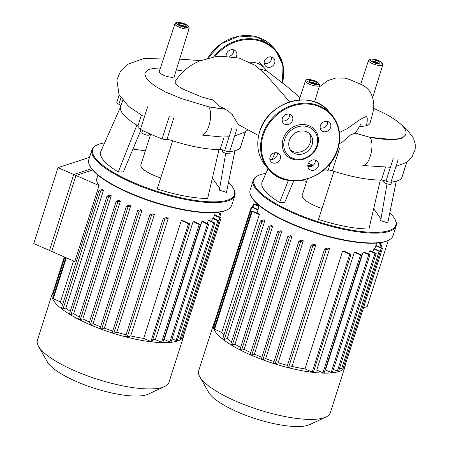 <?xml version="1.0" encoding="UTF-8"?>
<svg xmlns="http://www.w3.org/2000/svg" width="449" height="449" viewBox="0 0 449 449"><rect width="100%" height="100%" fill="white"/><g stroke="black" fill="none" stroke-linecap="round" stroke-linejoin="round"><path stroke-width="0.67" d="M388.295 240.367L367.159 306.6L363.488 307.789M33.776 243.577L58.011 167.629L75.96 175.48L51.725 251.429L33.776 243.577M89.519 157.391L58.011 167.629M92.69 170.048L75.96 175.48M159.199 71.7A7.908 2.161 17.7 0 0 159.586 72.76A7.908 2.161 17.7 0 0 167.673 76.627A7.908 2.161 17.7 0 0 174.268 76.51L189.164 28.326A7.453 2.037 -162.3 0 1 184.404 28.764A7.453 2.037 -162.3 0 1 175.334 24.79A7.453 2.037 -162.3 0 1 174.964 23.797L159.199 71.7M359.133 126.944L366.435 125.703L368.461 124.923L370.01 123.441C372.412 113.137 376.863 105.313 370.504 92.578C368.163 88.88 364.975 86.135 360.94 84.333L349.619 79.524L345.045 78.126L336.071 77.93L327.826 80.646L319.138 87.055M339.147 143.854L342.25 142.131L350.691 134.812L355.159 133.145C357.297 130.429 360.839 123.913 360.861 124.373M405.845 134.038L405.531 135.037L402.091 138.236L394.542 139.751L369.92 137.304A56.288 15.384 17.7 0 0 405.845 134.038A56.288 15.384 17.7 0 0 373.495 108.377M362.848 165.529A14.862 5.854 100.7 0 0 370.857 154.147A14.862 5.854 100.7 0 0 369.92 137.304L355.153 133.145M258.972 61.721L264.584 68.192A21.552 18.914 139 0 1 266.482 70.863L260.128 69.051M289.678 101.906L265.819 74.562L255.133 65.33L239.216 58.078L220.756 56.181L214.414 56.933L199.143 61.159L193.497 63.926C185.712 68.607 179.606 74.455 175.189 81.482L175.205 83.166L175.907 84.193L178.534 86.455L183.411 89.272L201.399 96.872L211.372 99.7M218.483 105.156L220.358 106.84L224.994 108.871L224.915 109.174L228.356 111.038L232.273 114.63L237.6 123.413L239.216 125.086M224.915 109.174L208.605 106.806L181.559 98.617L165.642 92.051L155.236 86.225L149.22 81.499L147.221 79.344L146.228 77.98L144.842 74.281L144.948 73.103L147.934 69.881L149.775 69.163L156.022 68.164L160.377 68.108M176.294 69.949L183.804 71.133M264.584 68.192A21.552 18.914 139 0 0 249.902 62.254M229.108 136.76L222.603 137.04L201.534 135.037A14.862 5.854 100.7 0 0 209.543 123.649A14.862 5.854 100.7 0 0 208.605 106.806A56.288 15.384 17.7 0 0 224.994 108.871M160.714 177.978A23.814 6.511 -162.3 0 1 140.891 164.828L150.656 134.229M97.36 144.864L96.653 145.195A75.017 20.502 17.7 0 0 91.938 149.803A75.017 20.502 17.7 0 0 186.986 199.771A75.017 20.502 17.7 0 0 234.872 195.422A75.017 20.502 17.7 0 0 233.699 188.928L233.312 188.254A74.422 20.34 -162.3 0 1 186.975 199.014A74.422 20.34 -162.3 0 1 112.256 171.759A74.422 20.34 -162.3 0 1 97.36 144.864A74.422 20.34 -162.3 0 1 104.634 142.872M234.872 195.422L231.74 205.238A75.017 20.502 -162.3 0 1 227.02 209.851A75.017 20.502 -162.3 0 1 183.854 209.593A75.017 20.502 -162.3 0 1 89.98 166.113A75.017 20.502 -162.3 0 1 88.801 159.625L91.938 149.803M89.98 166.113L90.361 166.792A74.422 20.34 17.7 0 0 183.489 209.924A74.422 20.34 17.7 0 0 226.318 210.177L227.02 209.851M142.552 130.451L141.895 132.511A3.873 1.055 17.7 0 0 146.801 135.087A3.873 1.055 17.7 0 0 149.27 134.863L149.618 133.774M222.693 149.938L222.322 151.105A3.873 1.055 17.7 0 0 222.513 151.622A3.873 1.055 17.7 0 0 226.464 153.513A3.873 1.055 17.7 0 0 229.697 153.457L230.303 151.554M228.547 182.417A74.422 20.34 -162.3 0 1 233.312 188.254M234.99 150.656L226.453 192.402L219.37 190.112L225.712 153.3M219.662 188.445L212.371 178.101M145.347 150.87L132.983 149.051M141.093 129.716L123.368 171.967L118.267 171.95C104.976 163.806 99.122 157.066 100.705 151.728L120.719 106.615M219 149.562L207.629 198.52C193.401 198.323 176.586 195.147 157.184 188.984L172.641 140.801A60.727 16.602 17.7 0 0 219 149.562A60.727 16.602 17.7 0 0 220.1 149.556A4.468 1.218 -162.3 0 1 224.691 150.6A4.468 1.218 17.7 0 0 229.652 151.627L236.825 129.149M118.267 171.95L136.878 125.148A60.727 16.602 17.7 0 0 137.978 125.799A4.468 1.218 -162.3 0 1 139.061 126.64M122.723 100.346L120.663 106.789A60.727 16.602 17.7 0 0 136.878 125.148M169.267 116.375L162.095 138.859A4.468 1.218 17.7 0 0 166.871 139.673A4.468 1.218 -162.3 0 1 171.097 140.296A60.727 16.602 17.7 0 0 172.641 140.801M162.095 138.859A66.682 18.224 -162.3 0 1 140.414 129.368L147.592 106.89M138.713 127.735A4.468 1.218 17.7 0 0 140.414 129.368M119.198 94.879L116.774 102.467A4.468 1.218 17.7 0 0 118.856 104.286A4.468 1.218 -162.3 0 1 120.944 105.908M245.395 131.737L240.136 148.221A4.468 1.218 17.7 0 0 240.266 148.041L245.485 131.68M240.136 148.221A66.682 18.224 -162.3 0 1 229.652 151.627M226.453 192.402L234.928 150.673M297.019 154.243A12.623 11.079 -41 0 1 291.182 150.954A12.623 11.079 -41 0 1 290.935 137.169A12.623 11.079 -41 0 1 304.405 131.114A12.623 11.079 -41 0 1 310.242 134.403A12.623 11.079 -41 0 1 310.489 148.192A12.623 11.079 -41 0 1 297.019 154.243M309.226 133.392A12.623 11.079 -41 0 1 308.149 146.694A12.623 11.079 -41 0 1 295.15 152.088A12.623 11.079 -41 0 1 290.323 149.809M305.909 124.788A19.054 16.72 -41 0 1 317.544 145.498A19.054 16.72 -41 0 1 294.769 159.709A19.054 16.72 -41 0 1 283.134 138.994A19.054 16.72 -41 0 1 305.909 124.788M305.937 126.309A17.859 15.676 -41 0 1 316.842 145.729A17.859 15.676 -41 0 1 295.487 159.047A17.859 15.676 -41 0 1 284.582 139.628A17.859 15.676 -41 0 1 305.937 126.309M269.855 159.344A5.657 4.961 139 0 0 277.1 155.247A5.657 4.961 139 0 0 277.308 152.879M270.062 156.976A5.657 4.961 -41 0 1 274.266 152.901A5.657 4.961 -41 0 1 279.441 154.237A5.657 4.961 -41 0 1 280.277 158.907A5.657 4.961 -41 0 1 276.073 162.981A5.657 4.961 -41 0 1 270.899 161.651A5.657 4.961 -41 0 1 270.062 156.976M282.168 120.764A5.657 4.961 139 0 0 282.646 120.882A5.657 4.961 139 0 0 289.616 114.299M289.139 114.181A5.657 4.961 -41 0 1 291.755 115.657A5.657 4.961 -41 0 1 291.867 121.831A5.657 4.961 -41 0 1 285.828 124.547A5.657 4.961 -41 0 1 283.212 123.071A5.657 4.961 -41 0 1 283.1 116.892A5.657 4.961 -41 0 1 289.139 114.181M320.188 127.954A5.657 4.961 139 0 0 327.433 123.851A5.657 4.961 139 0 0 327.641 121.483M330.616 127.516A5.657 4.961 -41 0 1 326.406 131.591A5.657 4.961 -41 0 1 321.237 130.261A5.657 4.961 -41 0 1 320.395 125.585A5.657 4.961 -41 0 1 324.605 121.511A5.657 4.961 -41 0 1 329.779 122.841A5.657 4.961 -41 0 1 330.616 127.516M307.879 166.534A5.657 4.961 139 0 0 308.356 166.652A5.657 4.961 139 0 0 315.327 160.063M311.539 170.317A5.657 4.961 -41 0 1 308.923 168.841A5.657 4.961 -41 0 1 308.811 162.661A5.657 4.961 -41 0 1 314.85 159.951A5.657 4.961 -41 0 1 317.465 161.421A5.657 4.961 -41 0 1 317.572 167.6A5.657 4.961 -41 0 1 311.539 170.317M235.961 57.292A5.657 4.961 139 0 0 235.798 51.203A5.657 4.961 139 0 0 233.177 49.727A5.657 4.961 139 0 0 226.184 56.108M274.653 63.062A5.657 4.961 139 0 0 273.817 58.387A5.657 4.961 139 0 0 268.642 57.057A5.657 4.961 139 0 0 264.439 61.131A5.657 4.961 139 0 0 265.275 65.807A5.657 4.961 139 0 0 270.45 67.137A5.657 4.961 139 0 0 274.653 63.062M271.684 57.029A5.657 4.961 -41 0 1 271.477 59.397A5.657 4.961 -41 0 1 264.231 63.5M233.66 49.845A5.657 4.961 -41 0 1 229.226 56.288M322.028 208.476A23.814 6.511 -162.3 0 1 302.205 195.321L307.397 179.056M258.675 175.363L257.967 175.688A75.017 20.502 17.7 0 0 253.253 180.296A75.017 20.502 17.7 0 0 348.301 230.27A75.017 20.502 17.7 0 0 396.186 225.914A75.017 20.502 17.7 0 0 395.013 219.426L394.632 218.747A74.422 20.34 -162.3 0 1 348.289 229.506A74.422 20.34 -162.3 0 1 273.57 202.258A74.422 20.34 -162.3 0 1 258.675 175.363A74.422 20.34 -162.3 0 1 265.948 173.365M396.186 225.914L393.055 235.736A75.017 20.502 -162.3 0 1 388.334 240.344A75.017 20.502 -162.3 0 1 345.169 240.092A75.017 20.502 -162.3 0 1 251.294 196.611A75.017 20.502 -162.3 0 1 250.121 190.118L253.253 180.296M251.294 196.611L251.676 197.285A74.422 20.34 17.7 0 0 344.804 240.417A74.422 20.34 17.7 0 0 387.633 240.675L388.334 240.344M307.834 165.524A3.873 1.055 17.7 0 0 308.115 165.58A3.873 1.055 17.7 0 0 310.585 165.355L310.933 164.267M384.007 180.436L383.637 181.604A3.873 1.055 17.7 0 0 383.828 182.114A3.873 1.055 17.7 0 0 387.779 184.011A3.873 1.055 17.7 0 0 391.012 183.955L391.618 182.047M389.861 212.916A74.422 20.34 -162.3 0 1 394.632 218.747M396.304 181.149L387.768 222.9L380.685 220.611L387.027 183.793M380.976 218.938L373.686 208.6M306.661 181.368L301.33 180.442M293.73 180.896L284.683 202.46L279.581 202.448C266.291 194.299 260.437 187.559 262.02 182.221L268.053 168.628M380.314 180.06L368.949 229.018C354.721 228.816 337.901 225.639 318.498 219.477L333.955 171.293A60.727 16.602 17.7 0 0 380.314 180.06A60.727 16.602 17.7 0 0 381.414 180.055A4.468 1.218 -162.3 0 1 386.005 181.099A4.468 1.218 17.7 0 0 390.967 182.12L398.14 159.642M279.581 202.448L288.376 180.33M272.105 159.49L275.108 152.722M324.251 169.638A4.468 1.218 17.7 0 0 328.185 170.165A4.468 1.218 -162.3 0 1 332.412 170.788A60.727 16.602 17.7 0 0 333.955 171.293M313.211 165.266A66.682 18.224 -162.3 0 1 308.508 163.167M406.71 162.235L401.451 178.713A4.468 1.218 17.7 0 0 401.58 178.534L406.8 162.173M401.451 178.713A66.682 18.224 -162.3 0 1 390.967 182.12M387.768 222.9L396.243 181.166M184 334.241A69.067 18.875 -162.3 0 1 183.753 336.009A69.067 18.875 -162.3 0 1 177.417 341.032A69.067 18.875 -162.3 0 1 100.424 328.904A69.067 18.875 -162.3 0 1 52.163 294.016A69.067 18.875 -162.3 0 1 52.988 292.428M183.753 336.009L168.987 382.279A69.067 18.875 -162.3 0 1 164.643 386.522A69.067 18.875 -162.3 0 1 162.65 387.302A69.067 18.875 -162.3 0 1 94.98 378.462A69.067 18.875 -162.3 0 1 38.479 346.258A69.067 18.875 -162.3 0 1 37.396 340.28L52.163 294.016M38.479 346.258L47.381 361.922A55.249 15.103 17.7 0 0 92.584 387.683A55.249 15.103 17.7 0 0 146.716 394.755A55.249 15.103 17.7 0 0 148.316 394.132L164.643 386.522M97.921 175.11L96.866 178.427A61.62 16.843 17.7 0 0 99.055 185.589L74.815 261.537L49.497 250.458L73.731 174.509L99.055 185.589M62.54 304.759A61.62 16.843 -162.3 0 1 60.424 301.958L73.507 260.964M103.528 190.174A61.62 16.843 -162.3 0 1 102.557 189.321L98.999 190.516L100.621 191.122L103.528 190.174L65.919 308.025L63.012 308.974L61.474 308.3M70.229 311.353A61.62 16.843 -162.3 0 1 65.919 308.025M111.296 195.815A61.62 16.843 -162.3 0 1 110.089 195.034L107.019 196.073L108.641 196.679L111.296 195.815L73.687 313.666L71.026 314.53L69.488 313.857M79.299 316.977A61.62 16.843 -162.3 0 1 73.687 313.666M120.433 201.006A61.62 16.843 -162.3 0 1 119.047 200.282L116.235 201.236L117.857 201.842L120.433 201.006L82.824 318.857L80.242 319.694L78.704 319.02M89.441 322.068A61.62 16.843 -162.3 0 1 82.824 318.857M130.687 205.838A61.62 16.843 -162.3 0 1 129.149 205.165L126.461 206.074L128.077 206.686L130.687 205.838L93.072 323.684L90.468 324.532L88.93 323.858M100.576 326.749A61.62 16.843 -162.3 0 1 93.072 323.684M141.991 210.323A61.62 16.843 -162.3 0 1 140.301 209.7L137.641 210.603L139.257 211.21L141.991 210.323L104.381 328.174L101.648 329.061L100.11 328.387M112.738 331.025A61.62 16.843 -162.3 0 1 104.381 328.174M154.434 214.442A61.62 16.843 -162.3 0 1 152.57 213.876L149.826 214.802L151.448 215.413L154.434 214.442L116.824 332.294L113.838 333.265L112.301 332.591M126.118 334.847A61.62 16.843 -162.3 0 1 116.824 332.294M168.308 218.096A61.62 16.843 -162.3 0 1 166.209 217.602L163.217 218.612L164.834 219.224L168.308 218.096L130.698 335.942L127.224 337.076L125.686 336.402M143.697 338.4L150.881 341.543L152.104 341.695L189.714 223.843L183.22 220.818A61.62 16.843 -162.3 0 1 181.306 220.549L143.697 338.4A61.62 16.843 -162.3 0 1 130.698 335.942M155.427 339.59L161.606 342.29L162.83 342.441L200.439 224.595L194.462 221.795A61.62 16.843 -162.3 0 1 193.042 221.739L155.427 339.59A61.62 16.843 -162.3 0 1 152.823 339.433M164.205 339.483L169.857 341.953L171.075 342.104L208.69 224.253L202.875 221.531A61.62 16.843 -162.3 0 1 201.814 221.632L164.205 339.483A61.62 16.843 -162.3 0 1 163.762 339.517M172.074 338.978L177.243 340.858L214.852 223.007L208.987 220.257A61.62 16.843 -162.3 0 1 208.617 220.38A61.62 16.843 -162.3 0 1 208.241 220.498L207.298 223.462M91.613 168.695L73.731 174.509M53.813 295.122L52.387 294.314L64.314 256.94M212.484 218.41L217.816 220.74L219.039 220.891L212.91 218.029A61.62 16.843 -162.3 0 1 212.484 218.41L211.541 221.374M216.889 212.444L220.768 213.752L217.922 212.326M214.459 215.324L219.92 217.714L221.144 217.866L214.616 214.824M214.852 223.007L213.629 222.856L208.241 220.498M208.69 224.253L207.466 224.107L201.814 221.632M200.439 224.595L199.216 224.444L193.042 221.739M189.714 223.843L188.49 223.697L181.306 220.549M221.144 217.866L183.529 335.717L182.429 335.611M219.039 220.891L181.43 338.742L178.236 337.732M60.424 301.958L52.758 298.422L65.79 257.586M345.315 364.734A69.067 18.875 -162.3 0 1 345.068 366.507A69.067 18.875 -162.3 0 1 250.52 354.85A69.067 18.875 -162.3 0 1 213.477 324.509A69.067 18.875 -162.3 0 1 214.302 322.921M345.068 366.507L330.301 412.771A69.067 18.875 -162.3 0 1 325.963 417.02A69.067 18.875 -162.3 0 1 235.753 401.12A69.067 18.875 -162.3 0 1 199.794 376.756A69.067 18.875 -162.3 0 1 198.711 370.779L213.477 324.509M199.794 376.756L208.695 392.415A55.249 15.103 17.7 0 0 237.465 411.907A55.249 15.103 17.7 0 0 309.63 424.625L325.963 417.02M257.967 210.053A61.62 16.843 -162.3 0 1 258.035 209.515L252.534 207.107L251.311 206.955L257.967 210.053L257.019 213.017M259.348 214.605A61.62 16.843 -162.3 0 1 258.921 213.853L252.91 211.221L251.687 211.069L259.348 214.605L221.739 332.456L214.078 328.921L251.687 211.069M223.855 335.257A61.62 16.843 -162.3 0 1 221.739 332.456M264.843 220.672A61.62 16.843 -162.3 0 1 263.872 219.814L260.313 221.009L261.935 221.615L264.843 220.672L227.233 338.524L224.326 339.466L222.788 338.793M231.544 341.852A61.62 16.843 -162.3 0 1 227.233 338.524M272.61 226.307A61.62 16.843 -162.3 0 1 271.404 225.527L268.334 226.565L269.956 227.172L272.61 226.307L235.001 344.159L232.341 345.023L230.803 344.349M240.613 347.47A61.62 16.843 -162.3 0 1 235.001 344.159M281.748 231.499A61.62 16.843 -162.3 0 1 280.361 230.78L277.549 231.729L279.171 232.341L281.748 231.499L244.138 349.35L241.562 350.192L240.024 349.518M250.755 352.566A61.62 16.843 -162.3 0 1 244.138 349.35M291.227 235.994A61.62 16.843 -162.3 0 1 290.464 235.658L287.775 236.572L289.392 237.179L292.002 236.331A61.62 16.843 -162.3 0 1 291.227 235.994M380.516 243.38L380.763 242.606M261.89 357.241A61.62 16.843 -162.3 0 1 254.387 354.182L292.002 236.331M303.305 240.821A61.62 16.843 -162.3 0 1 301.616 240.193L298.955 241.096L300.572 241.708L303.305 240.821L265.696 358.667L262.962 359.554L261.425 358.886M274.053 361.524A61.62 16.843 -162.3 0 1 265.696 358.667M315.748 244.935A61.62 16.843 -162.3 0 1 313.885 244.368L311.146 245.3L312.762 245.906L315.748 244.935L278.139 362.786L275.153 363.757L273.615 363.084M287.433 365.346A61.62 16.843 -162.3 0 1 278.139 362.786M329.622 248.589A61.62 16.843 -162.3 0 1 327.523 248.101L324.532 249.111L326.148 249.717L329.622 248.589L292.013 366.44L288.539 367.568L287.001 366.895M305.011 368.898L312.195 372.041L313.419 372.193L351.028 254.342L344.535 251.317A61.62 16.843 -162.3 0 1 342.621 251.047L305.011 368.898A61.62 16.843 -162.3 0 1 292.013 366.44M316.741 370.083L322.921 372.788L324.144 372.939L361.754 255.088L355.776 252.287A61.62 16.843 -162.3 0 1 354.356 252.231L316.741 370.083A61.62 16.843 -162.3 0 1 314.137 369.925M325.519 369.976L331.171 372.451L332.389 372.603L370.004 254.751L364.19 252.024A61.62 16.843 -162.3 0 1 363.129 252.13L325.519 369.976A61.62 16.843 -162.3 0 1 325.076 370.015M333.388 369.476L338.557 371.351L376.167 253.5L370.302 250.75A61.62 16.843 -162.3 0 1 369.555 250.991L368.612 253.96M373.798 248.903L379.13 251.238L380.354 251.384L374.225 248.522A61.62 16.843 -162.3 0 1 373.798 248.903L372.855 251.867M378.204 242.937L382.082 244.25L379.237 242.819M375.774 245.816L381.235 248.207L382.458 248.359L375.931 245.322M380.354 251.384L342.744 369.235L339.556 368.225M376.167 253.5L374.943 253.348L369.555 250.991M370.004 254.751L368.781 254.6L363.129 252.13M361.754 255.088L360.53 254.937L354.356 252.231M351.028 254.342L349.805 254.19L342.621 251.047M259.101 206.035L254.639 204.082L253.416 203.93L258.944 206.534M382.458 248.359L344.849 366.21L343.743 366.109M254.387 354.182L251.782 355.03L250.245 354.356M215.127 325.615L213.702 324.807L251.311 206.955M368.545 60.391C370.346 58.931 367.725 58.926 373.894 59.229C379.259 60.2 382.211 62.091 382.744 64.92A7.453 2.037 -162.3 0 1 377.985 65.358A7.453 2.037 -162.3 0 1 368.91 61.384A7.453 2.037 -162.3 0 1 368.545 60.391L360.699 84.227M377.957 63.842A6.264 1.712 17.7 0 0 381.644 62.647A6.264 1.712 17.7 0 0 374.017 59.307A6.264 1.712 17.7 0 0 370.33 60.508A6.264 1.712 17.7 0 0 377.957 63.842M379.753 62.288A4.17 1.139 -162.3 0 1 377.295 63.085A4.17 1.139 -162.3 0 1 372.221 60.868A4.17 1.139 -162.3 0 1 374.679 60.071A4.17 1.139 -162.3 0 1 379.753 62.288M378.299 63.146A2.975 0.814 17.7 0 0 374.702 61.592A2.975 0.814 17.7 0 0 373.198 61.513M314.541 101.912L319.643 85.428A7.453 2.037 -162.3 0 1 314.884 85.86A7.453 2.037 -162.3 0 1 305.808 81.892A7.453 2.037 -162.3 0 1 305.443 80.893L299.141 100.037M314.856 84.35A6.264 1.712 17.7 0 0 318.543 83.149A6.264 1.712 17.7 0 0 310.916 79.815A6.264 1.712 17.7 0 0 307.228 81.011A6.264 1.712 17.7 0 0 314.856 84.35M316.652 82.796A4.17 1.139 -162.3 0 1 314.193 83.593A4.17 1.139 -162.3 0 1 309.12 81.37A4.17 1.139 -162.3 0 1 311.572 80.573A4.17 1.139 -162.3 0 1 316.652 82.796M315.198 83.649A2.975 0.814 17.7 0 0 311.6 82.094A2.975 0.814 17.7 0 0 310.096 82.021M184.376 27.249A6.264 1.712 17.7 0 0 188.064 26.053A6.264 1.712 17.7 0 0 180.442 22.714A6.264 1.712 17.7 0 0 176.754 23.915A6.264 1.712 17.7 0 0 184.376 27.249M186.172 25.694A4.17 1.139 -162.3 0 1 183.72 26.491A4.17 1.139 -162.3 0 1 178.646 24.274A4.17 1.139 -162.3 0 1 181.099 23.477A4.17 1.139 -162.3 0 1 186.172 25.694M184.719 26.553A2.975 0.814 17.7 0 0 181.127 24.998A2.975 0.814 17.7 0 0 179.617 24.919M366.435 125.703L367.231 121.236L367.226 117.868L366.536 116.796L365.424 116.734L360.036 119.602L347.245 128.61L339.461 132.517M120.916 97.843L118.856 104.286M141.373 115.163L137.978 125.799M224.102 137.029L220.1 149.556M224.691 150.6L231.864 128.122M174.044 117.195L166.871 139.673M259.702 131.68A41.678 36.571 -41 0 1 309.535 100.604A41.678 36.571 -41 0 1 328.814 111.475C311.331 88.969 267.694 101.749 259.674 131.602C255.812 144.825 257.878 156.331 265.875 166.119A41.678 36.571 -41 0 1 259.702 131.68M287.961 180.223A41.678 36.571 -41 0 1 268.682 169.357A41.678 36.571 -41 0 1 262.513 134.919A41.678 36.571 -41 0 1 312.341 103.842A41.678 36.571 -41 0 1 331.62 114.708A41.678 36.571 -41 0 1 337.794 149.147M263.237 135.233A41.084 36.049 -41 0 1 312.352 104.6A41.084 36.049 -41 0 1 337.44 149.259A41.084 36.049 -41 0 1 288.325 179.892A41.084 36.049 -41 0 1 263.237 135.233M213.539 57.09A41.678 36.571 -41 0 1 256.379 39.383A41.678 36.571 -41 0 1 275.664 50.254A41.678 36.571 -41 0 1 282.354 82.919M207.724 58.353A41.678 36.571 -41 0 1 253.573 36.15A41.678 36.571 -41 0 1 272.857 47.022L275.664 50.254L283.055 65.346L282.399 82.953M214.717 56.883A41.084 36.049 -41 0 1 262.469 41.864A41.084 36.049 -41 0 1 282.09 82.711M385.416 167.522L381.414 180.055M386.005 181.099L393.184 158.62M332.412 170.788L339.584 148.31M330.442 163.11L328.185 170.165M52.864 294.707L64.841 257.17M218.601 216.57L219.544 213.606M90.468 324.532L128.077 206.686M113.838 333.265L151.448 215.413M127.224 337.076L164.834 219.224M101.648 329.061L139.257 211.21M176.019 340.707L213.629 222.856M169.857 341.953L207.466 224.107M161.606 342.29L199.216 224.444M150.881 341.543L188.49 223.697M53.24 298.815L66.323 257.821M80.242 319.694L117.857 201.842M71.026 314.53L108.641 196.679M63.012 308.974L100.621 191.122M180.206 338.591L217.816 220.74M218.955 220.734L219.92 217.714M379.916 247.062L380.859 244.099M380.269 251.227L381.235 248.207M341.521 369.084L379.13 251.238M337.334 371.2L374.943 253.348M331.171 372.451L368.781 254.6M322.921 372.788L360.53 254.937M312.195 372.041L349.805 254.19M288.539 367.568L326.148 249.717M257.137 205.176L257.485 204.087M214.179 325.199L251.788 207.348M214.555 329.308L252.164 211.462M252.944 207.286L253.893 204.323M241.562 350.192L279.171 232.341M232.341 345.023L269.956 227.172M224.326 339.466L261.935 221.615M251.782 355.03L289.392 237.179M275.153 363.757L312.762 245.906M262.962 359.554L300.572 241.708M372.805 61.766L372.76 61.159C373.293 61.754 374.763 62.372 377.171 63.006L378.861 63.107L378.473 63.573M319.643 85.428C319.11 82.599 316.158 80.702 310.792 79.737C304.624 79.428 307.245 79.439 305.443 80.893M309.703 82.268L309.658 81.662C310.192 82.262 311.662 82.874 314.07 83.514L315.759 83.609L315.372 84.081M189.164 28.326C188.636 25.498 185.684 23.606 180.313 22.635C174.145 22.332 176.766 22.338 174.964 23.797M179.224 25.172L179.179 24.566C179.712 25.161 181.183 25.778 183.59 26.412L185.28 26.513L184.898 26.979M299.837 97.916L295.268 93.521L285.8 85.607L266.178 70.358M258.618 135.581L239.165 125.058M211.53 99.734L211.283 99.684C212.04 99.01 214.465 100.868 218.556 105.257M382.744 64.92L372.698 97.399M142.524 115.791L128.436 106.284L118.991 94.453L116.875 79.939L120.646 70.931L127.308 64.454L143.287 58.634L163.722 57.949M179.645 59.116L200.462 60.632M401.636 125.024L406.845 129.368L413.478 138.213L415.224 144.056L415.218 149.169L411.868 157.346L406.446 162.403L395.962 166.461M390.422 167.258L362.871 165.535M234.647 135.968L244.986 132.006L247.792 129.884M265.875 166.119L268.682 169.357C286.165 191.858 329.802 179.084 337.822 149.225C341.683 136.008 339.618 124.502 331.62 114.708L328.814 111.475M207.634 58.376L221.161 43.699L239.345 36.072L258.012 37.267L272.857 47.022M311.46 166.315L311.971 164.727M213.511 218.293L215.335 212.579M149.826 214.802L112.216 332.653M163.217 218.612L125.602 336.464M137.641 210.603L100.032 328.455M88.851 323.925L126.461 206.074M69.41 313.918L107.019 196.073M61.39 308.362L98.999 190.516M78.626 319.087L116.235 201.236M220.768 213.752L219.713 217.058M257.995 209.498L259.236 205.603M374.825 248.785L376.649 243.072M253.416 203.93L252.417 207.062M382.082 244.25L381.027 247.551M256.603 204.94L257.013 203.655M311.146 245.3L273.531 363.151M324.532 249.111L286.917 366.962M298.955 241.096L261.346 358.947M250.166 354.418L287.775 236.572M230.724 344.417L268.334 226.565M222.704 338.86L260.313 221.009M239.94 349.58L277.549 231.729"/></g></svg>
